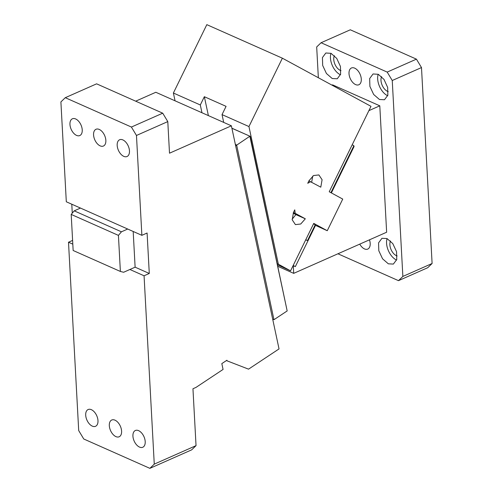 <?xml version="1.0" encoding="UTF-8"?>
<svg xmlns="http://www.w3.org/2000/svg" width="493" height="493" viewBox="0 0 493 493"><rect width="100%" height="100%" fill="white"/><g stroke="black" fill="none" stroke-linecap="round" stroke-linejoin="round"><path stroke-width="0.74" d="M135.119 267.175L129.899 269.486L144.067 275.778L149.287 273.467L135.119 267.175L133.184 231.47M121.438 231.809L118.425 235.389L120.378 271.458L73.149 250.493L71.195 214.424L74.209 210.844L121.438 231.809L127.705 229.035L141.873 235.327L147.093 233.016L149.287 273.467M120.378 271.458L123.632 272.259L129.899 269.486M127.705 229.035L80.476 208.071L74.209 210.844M80.476 208.071L66.308 201.785L60.898 101.922L65.279 97.694L96.61 83.835L162.727 113.187L131.403 127.046L65.279 97.694M72.268 213.149L71.787 204.213M72.607 240.418L68.502 242.236L72.81 244.146M68.502 242.236L78.701 430.58L83.767 438.998L149.884 468.35L191.654 449.862L196.035 445.641L192.954 388.755L195.986 387.412L223.07 369.436L221.825 363.612L226.909 360.241L227.033 360.827L248.54 369.152L279.038 348.915L231.383 125.814L169.506 153.2L167.793 121.598L136.469 135.464L131.403 127.046M231.383 125.814L155.819 92.271L135.686 101.182M149.884 468.35L154.266 464.129L196.035 445.641M139.513 447.089A9.164 5.374 -113.9 0 0 142.779 447.256A9.164 5.374 -113.9 0 0 144.831 439.164A9.164 5.374 -113.9 0 0 138.625 430.66A9.164 5.374 -113.9 0 0 135.359 430.494A9.164 5.374 -113.9 0 0 133.307 438.585A9.164 5.374 -113.9 0 0 139.513 447.089M154.266 464.129L144.067 275.778M91.396 409.695A9.164 5.374 -113.9 0 0 88.13 409.529A9.164 5.374 -113.9 0 0 86.078 417.62A9.164 5.374 -113.9 0 0 92.283 426.125A9.164 5.374 -113.9 0 0 95.55 426.291A9.164 5.374 -113.9 0 0 97.602 418.2A9.164 5.374 -113.9 0 0 91.396 409.695M115.011 420.178A9.164 5.374 -113.9 0 0 111.745 420.011A9.164 5.374 -113.9 0 0 109.692 428.103A9.164 5.374 -113.9 0 0 115.898 436.607A9.164 5.374 -113.9 0 0 119.164 436.773A9.164 5.374 -113.9 0 0 121.216 428.682A9.164 5.374 -113.9 0 0 115.011 420.178M71.195 214.424L118.425 235.389M226.435 360.556L227.033 360.827M235.364 144.443L236.646 145.016L273.96 319.704L272.684 319.181M273.96 319.704L287.172 310.935L249.859 136.241L235.66 145.829M231.895 128.192L250.179 136.314L231.907 128.272M287.172 310.935L250.179 136.314M162.727 113.187L167.793 121.598M76.538 135.39A9.164 5.374 -113.9 0 0 79.804 135.55A9.164 5.374 -113.9 0 0 81.856 127.459A9.164 5.374 -113.9 0 0 75.651 118.955A9.164 5.374 -113.9 0 0 72.385 118.795A9.164 5.374 -113.9 0 0 70.333 126.886A9.164 5.374 -113.9 0 0 76.538 135.39M100.153 145.873A9.164 5.374 -113.9 0 0 103.419 146.033A9.164 5.374 -113.9 0 0 105.471 137.941A9.164 5.374 -113.9 0 0 99.266 129.437A9.164 5.374 -113.9 0 0 95.999 129.277A9.164 5.374 -113.9 0 0 93.947 137.368A9.164 5.374 -113.9 0 0 100.153 145.873M123.768 156.355A9.164 5.374 -113.9 0 0 127.034 156.515A9.164 5.374 -113.9 0 0 129.086 148.424A9.164 5.374 -113.9 0 0 122.88 139.92A9.164 5.374 -113.9 0 0 119.614 139.759A9.164 5.374 -113.9 0 0 117.562 147.851A9.164 5.374 -113.9 0 0 123.768 156.355M141.873 235.327L136.469 135.464M369.473 239.826A9.164 5.374 66.1 0 1 367.76 249.082A9.164 5.374 66.1 0 1 364.5 248.922A9.164 5.374 66.1 0 1 359.754 244.121M318.349 77.734L316.685 46.958L321.066 42.737L350.301 29.796L416.425 59.148L421.49 67.566L432.102 263.496L427.721 267.717L398.48 280.659L337.933 253.784M398.48 280.659L402.861 276.437L392.249 80.507L387.184 72.089L321.066 42.737M355.595 84.586A9.164 5.374 -113.9 0 0 358.861 84.753A9.164 5.374 -113.9 0 0 360.913 76.662A9.164 5.374 -113.9 0 0 354.707 68.157A9.164 5.374 -113.9 0 0 351.441 67.991A9.164 5.374 -113.9 0 0 349.389 76.088A9.164 5.374 -113.9 0 0 355.595 84.586M277.96 266.368L293.705 273.356L386.641 232.228L379.795 105.816L332.565 84.851L331.949 85.123M378.273 74.301L373.059 73.962L369.67 78.535L369.898 86.417L373.657 94.471L379.45 99.494L384.472 99.746L387.849 95.229L387.664 87.434L383.992 79.404L378.273 74.301M386.98 238.544L381.958 238.298L378.569 242.864L378.803 250.746L382.562 258.8L388.348 263.829L393.371 264.075L396.76 259.509L396.532 251.627L392.773 243.573L386.98 238.544M331.043 53.336L325.83 52.997L322.44 57.57L322.675 65.446L326.434 73.506L332.22 78.529L337.243 78.781L340.62 74.264L340.435 66.463L336.762 58.439L331.043 53.336M402.861 276.437L432.102 263.496M392.249 80.507L421.49 67.566M387.184 72.089L416.425 59.148M368.893 110.642L379.795 105.816M293.705 273.356L293.286 265.696M378.186 74.264A14.1 8.264 -113.9 0 0 387.695 95.753M330.957 53.299A14.1 8.264 -113.9 0 0 340.472 74.788M293.113 265.616L295.344 266.608L315.489 225.406M331.376 192.917L354.128 146.396L353.672 146.144M330.92 192.671L353.888 145.7L352.199 144.782M295.344 266.608L293.199 265.444M305.789 239.69L307.484 240.609L315.255 224.716M307.484 240.609L305.722 239.826M387.085 238.594A14.1 8.264 -113.9 0 0 396.6 260.082M388.231 91.624A9.164 5.374 66.1 0 1 387.566 91.378A9.164 5.374 66.1 0 1 382.013 84.87A9.164 5.374 66.1 0 1 381.6 76.643M397.136 255.953A9.164 5.374 66.1 0 1 396.464 255.707A9.164 5.374 66.1 0 1 390.912 249.199A9.164 5.374 66.1 0 1 390.505 240.972M341.002 70.659A9.164 5.374 66.1 0 1 340.336 70.407A9.164 5.374 66.1 0 1 334.784 63.905A9.164 5.374 66.1 0 1 334.371 55.678M208.385 115.602L204.349 96.708L226.071 106.352L222.035 114.61L223.699 122.4M277.645 264.901L290.556 270.842L313.758 223.391L327.266 230.724L342.734 199.086L329.232 191.752L370.995 106.334L282.384 58.192L248.953 126.559L278.354 264.211L290.556 270.842M294.746 209.852L295.196 213.303L305.321 218.806L300.724 224.013L295.412 224.611L292.207 219.816L293.508 212.384L294.746 209.852M310.664 181.664L307.737 183.279L308.975 180.746L313.573 175.539L318.885 174.941L322.089 179.735L320.789 187.167L308.908 180.888M315.033 225.159L327.266 230.724M292.133 219.249L295.874 214.609L305.321 218.806M293.162 213.136L295.874 214.609M311.687 182.219L312.716 176.106M315.218 224.79L313.56 223.797M293.44 212.52L295.196 213.303M282.384 58.192L206.82 24.65L173.388 93.017L175.052 100.806M278.354 264.211L277.411 263.792M248.953 126.559L222.035 114.61M201.97 112.755L200.306 104.966L173.388 93.017M204.349 96.708L200.306 104.966"/></g></svg>
